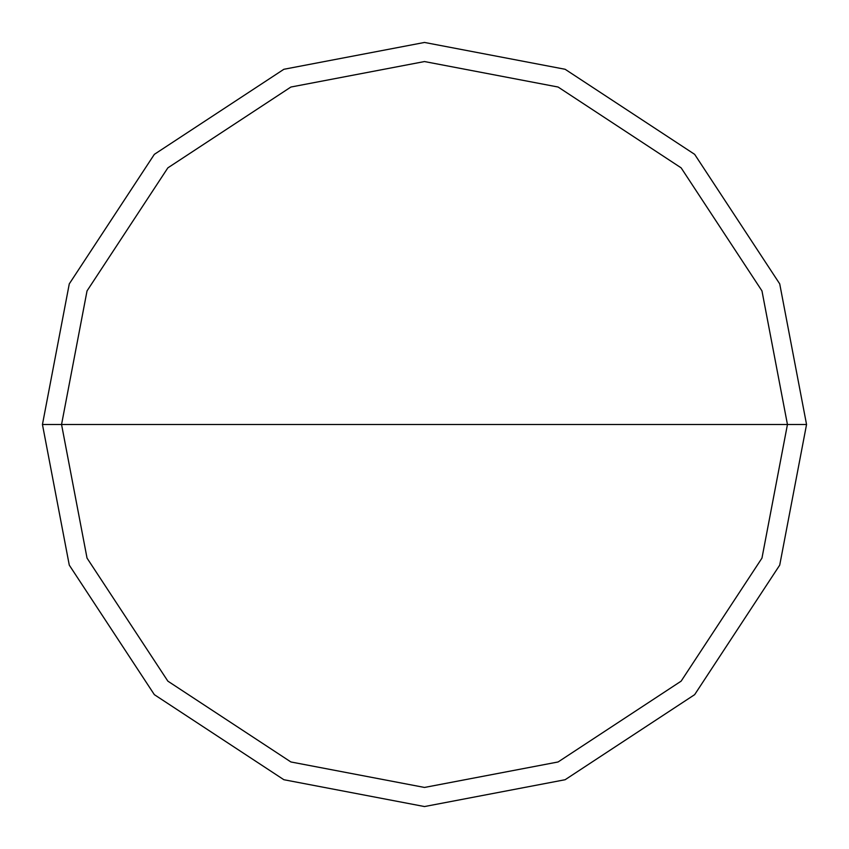 <?xml version="1.0" encoding="UTF-8"?>
<svg xmlns="http://www.w3.org/2000/svg" width="849" height="849" viewBox="0 0 849 849"><rect width="100%" height="100%" fill="white"/><g stroke="black" fill="none" stroke-linecap="round" stroke-linejoin="round"><path stroke-width="1.27" d="M61.553 424.5L87.033 290.899L167.858 167.858L290.899 87.033L424.5 61.553L558.101 87.033L681.142 167.858L761.967 290.899L787.447 424.5L61.553 424.5L87.033 558.101L167.858 681.142L290.899 761.967L424.5 787.447L558.101 761.967L681.142 681.142L761.967 558.101L787.447 424.5L806.55 424.5L779.722 565.126L694.652 694.652L565.126 779.722L424.5 806.55L283.874 779.722L154.348 694.652L69.278 565.126L42.45 424.5L69.278 565.126L154.348 694.652L283.874 779.722L424.5 806.55L565.126 779.722L694.652 694.652L779.722 565.126L806.55 424.5L779.722 283.874L694.652 154.348L565.126 69.278L424.5 42.45L283.874 69.278L154.348 154.348L69.278 283.874L42.45 424.5L787.447 424.5L761.967 558.101L681.142 681.142L558.101 761.967L424.5 787.447L290.899 761.967L167.858 681.142L87.033 558.101L61.553 424.5L42.45 424.5L69.278 283.874L154.348 154.348L283.874 69.278L424.5 42.45L565.126 69.278L694.652 154.348L779.722 283.874L806.55 424.5L787.447 424.5L761.967 290.899L681.142 167.858L558.101 87.033L424.5 61.553L290.899 87.033L167.858 167.858L87.033 290.899L61.553 424.5"/></g></svg>
